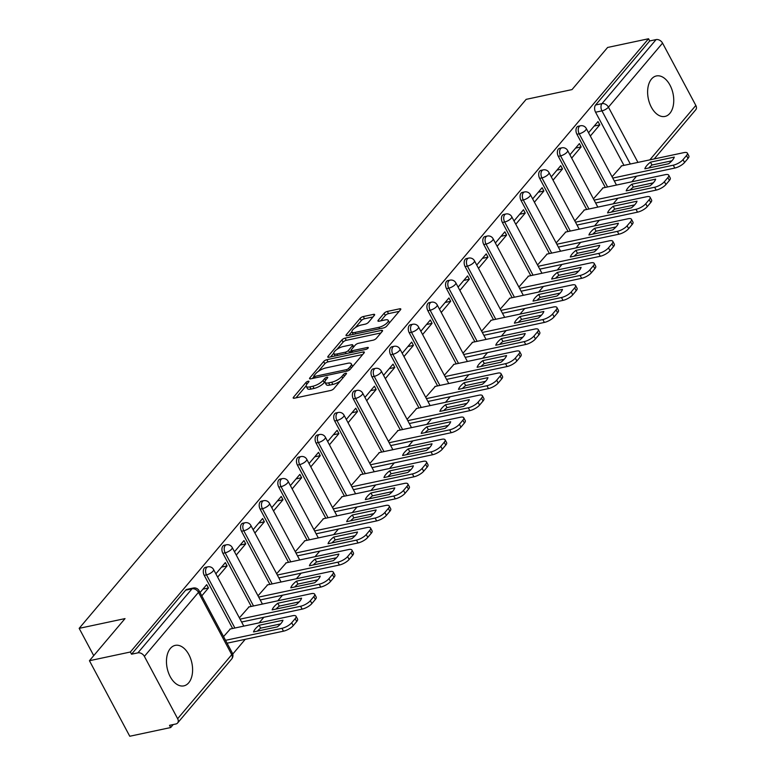 <?xml version="1.0" encoding="UTF-8"?>
<svg xmlns="http://www.w3.org/2000/svg" width="775" height="775" viewBox="0 0 775 775"><rect width="100%" height="100%" fill="white"/><g stroke="black" fill="none" stroke-linecap="round" stroke-linejoin="round"><path stroke-width="1.16" d="M308.169 381.232A1.821 0.62 -28.1 0 0 305.931 382.501L293.483 397.246A2.606 0.882 -28.1 0 0 293.202 398.04A2.606 0.882 -28.1 0 0 294.326 398.205L330.663 390.474A2.606 0.882 -28.1 0 0 333.851 388.653L346.309 373.908A1.821 0.62 -28.1 0 0 346.502 373.347A1.821 0.62 -28.1 0 0 345.718 373.24A1.821 0.62 -28.1 0 0 343.49 374.509L341.872 376.418A8.331 2.819 -28.1 0 1 331.661 382.23L328.629 382.879A8.331 2.819 -28.1 0 1 325.035 382.366A8.331 2.819 -28.1 0 1 325.926 379.818L327.534 377.909A1.821 0.62 -28.1 0 0 327.728 377.347A1.821 0.62 -28.1 0 0 326.943 377.231A1.821 0.62 -28.1 0 0 324.706 378.51L323.097 380.418A8.331 2.819 -28.1 0 1 312.887 386.231L309.855 386.88A8.331 2.819 -28.1 0 1 306.261 386.357A8.331 2.819 -28.1 0 1 307.152 383.809L308.76 381.901A1.821 0.62 -28.1 0 0 308.954 381.348A1.821 0.62 -28.1 0 0 308.169 381.232M170.364 648.452A20.692 12.623 78 0 0 168.427 672.623A20.692 12.623 78 0 0 183.84 685.865A20.692 12.623 78 0 0 188.703 682.804A20.692 12.623 78 0 0 190.631 658.634A20.692 12.623 78 0 0 175.218 645.381A20.692 12.623 78 0 0 170.364 648.452M651.513 79.021A20.692 12.623 78 0 0 649.586 103.191A20.692 12.623 78 0 0 664.989 116.434A20.692 12.623 78 0 0 669.852 113.373A20.692 12.623 78 0 0 671.78 89.193A20.692 12.623 78 0 0 656.377 75.95A20.692 12.623 78 0 0 651.513 79.021M374.364 315.328A2.606 0.882 -28.1 0 0 374.645 314.534A2.606 0.882 -28.1 0 0 373.521 314.369L363.33 316.539A2.606 0.882 -28.1 0 0 360.133 318.36L346.299 334.732A2.606 0.882 -28.1 0 0 346.018 335.536A2.606 0.882 -28.1 0 0 347.142 335.691L383.48 327.961A2.606 0.882 -28.1 0 0 386.677 326.139L400.51 309.767A2.606 0.882 -28.1 0 0 400.791 308.973A2.606 0.882 -28.1 0 0 399.668 308.808L387.345 311.434A2.606 0.882 -28.1 0 0 384.158 313.245L378.239 320.249A2.606 0.882 -28.1 0 0 377.958 321.053A2.606 0.882 -28.1 0 0 379.082 321.208L385.194 319.91A6.965 2.364 -28.1 0 1 388.198 320.346A6.965 2.364 -28.1 0 1 385.64 324.134A6.965 2.364 -28.1 0 1 378.917 327.331L354.998 332.427A6.965 2.364 -28.1 0 1 351.986 332A6.965 2.364 -28.1 0 1 354.543 328.203A6.965 2.364 -28.1 0 1 361.266 325.006L365.257 324.153A2.606 0.882 -28.1 0 0 368.445 322.342L374.364 315.328M144.382 656.377L177.649 718.696A5.309 3.797 -139.8 0 1 177.591 722.998A5.309 3.797 -139.8 0 1 175.896 723.976L169.512 725.332L170.694 727.541L129.764 736.25L89.435 660.717L125.027 618.595L79.166 628.351L526.157 99.355L572.018 89.59L607.61 47.459L648.539 38.75L130.365 652.007L131.537 654.207L137.911 652.85L192.026 588.806A5.309 3.236 -102 0 1 193.275 588.022L186.891 589.378A5.309 3.236 -102 0 0 185.651 590.172L192.026 588.806A5.309 3.797 -139.8 0 1 198.487 592.342L144.382 656.377A5.309 3.797 -139.8 0 0 137.911 652.85M89.435 660.717L130.365 652.007M326.856 359.697A2.606 0.882 -28.1 0 0 323.669 361.518L309.835 377.89A2.606 0.882 -28.1 0 0 309.554 378.684A2.606 0.882 -28.1 0 0 310.678 378.849L347.016 371.109A2.606 0.882 -28.1 0 0 350.213 369.297L364.047 352.925A2.606 0.882 -28.1 0 0 364.327 352.121A2.606 0.882 -28.1 0 0 363.204 351.966L326.856 359.697L328.038 361.896A2.606 0.882 -28.1 0 0 324.841 363.717L318.409 371.332M328.067 356.316L341.901 339.934A2.606 0.882 -28.1 0 1 345.098 338.123L381.436 330.382A2.606 0.882 -28.1 0 1 382.559 330.547A2.606 0.882 -28.1 0 1 382.278 331.342L376.359 338.346A2.606 0.882 -28.1 0 1 373.162 340.167L358.428 343.306A2.606 0.882 -28.1 0 0 355.241 345.127L351.308 349.767A2.606 0.882 -28.1 0 0 351.027 350.571A2.606 0.882 -28.1 0 0 352.16 350.726L367.495 347.462A1.821 0.62 -28.1 0 1 368.29 347.578A1.821 0.62 -28.1 0 1 367.612 348.566A1.821 0.62 -28.1 0 1 365.858 349.409L328.91 357.275A2.606 0.882 -28.1 0 1 327.786 357.11A2.606 0.882 -28.1 0 1 328.067 356.316L328.61 357.323M623.952 165.375L595.568 112.22L601.942 110.864A5.309 3.236 -102 0 1 601.981 103.637L656.096 39.593A5.309 3.797 40.2 0 1 662.557 43.119L695.834 105.439A5.309 3.797 40.2 0 1 695.776 109.74L654.207 158.933M170.694 727.541L173.222 724.548M232.752 654.081L245.229 639.327M259.141 622.858L263.858 617.268M277.779 600.799L282.497 595.219M296.408 578.751L301.136 573.161M315.047 556.692L319.765 551.112M333.686 534.643L338.404 529.054M352.315 512.585L357.033 507.005M370.954 490.536L375.672 484.947M389.583 468.478L394.301 462.898M408.222 446.429L412.939 440.839M426.851 424.371L431.568 418.791M445.489 402.322L450.207 396.732M464.118 380.263L468.846 374.683M482.757 358.215L487.475 352.625M501.396 336.156L506.114 330.576M520.025 314.108L524.743 308.518M538.664 292.049L543.382 286.469M557.293 270L562.011 264.411M575.932 247.942L580.649 242.362M594.561 225.893L599.278 220.313M613.199 203.835L617.917 198.255M631.828 181.786L636.556 176.206M648.539 38.75L649.721 40.949L656.096 39.593M230.349 628.98L223.549 636.585M201.8 595.849L208.456 587.973L202.905 589.155M208.456 587.973L206.693 584.67L200.037 592.546M248.988 606.932L239.378 617.859M217.63 577.123L227.085 565.924L221.534 567.106M227.085 565.924L225.322 562.621L215.867 573.82M267.617 584.873L258.017 595.801M236.259 555.065L245.723 543.866L240.172 545.048M245.723 543.866L243.96 540.562L234.496 551.761M286.256 562.824L276.646 573.752M254.898 533.016L264.362 521.817L258.802 522.999M264.362 521.817L262.599 518.514L253.134 529.712M304.895 540.766L295.285 551.693M273.527 510.958L282.991 499.759L277.44 500.941M282.991 499.759L281.228 496.455L271.763 507.654M323.524 518.717L313.914 529.645M292.165 488.909L301.63 477.71L296.069 478.892M301.63 477.71L299.867 474.407L290.402 485.605M342.162 496.668L332.552 507.586M310.794 466.85L320.259 455.652L314.708 456.833M320.259 455.652L318.496 452.348L309.031 463.547M360.792 474.61L351.182 485.537M329.433 444.802L338.898 433.603L333.337 434.785M338.898 433.603L337.135 430.299L327.67 441.498M379.43 452.561L369.82 463.479M348.072 422.743L357.527 411.544L351.976 412.726M357.527 411.544L355.764 408.241L346.309 419.44M398.059 430.503L388.459 441.43M366.701 400.694L376.166 389.496L370.615 390.677M376.166 389.496L374.403 386.192L364.938 397.391M416.698 408.454L407.088 419.372M385.34 378.636L394.795 367.437L389.244 368.619M394.795 367.437L393.032 364.134L383.577 375.332M435.327 386.396L425.727 397.323M403.969 356.587L413.433 345.388L407.882 346.57M413.433 345.388L411.67 342.085L402.206 353.284M453.966 364.347L444.356 375.265M422.608 334.529L432.072 323.33L426.512 324.512M432.072 323.33L430.299 320.027L420.844 331.225M472.605 342.288L462.995 353.216M441.237 312.48L450.701 301.281L445.15 302.463M450.701 301.281L448.938 297.978L439.473 309.177M491.234 320.24L481.624 331.167M459.875 290.422L469.34 279.223L463.779 280.405M469.34 279.223L467.577 275.919L458.112 287.118M509.873 298.181L500.262 309.109M478.504 268.373L487.969 257.174L482.418 258.356M487.969 257.174L486.206 253.871L476.741 265.069M528.502 276.132L518.892 287.06M497.143 246.314L506.608 235.116L501.047 236.297M506.608 235.116L504.845 231.812L495.38 243.011M547.14 254.074L537.53 265.002M515.782 224.266L525.237 213.067L519.686 214.249M525.237 213.067L523.474 209.763L514.009 220.962M565.769 232.025L556.159 242.953M534.411 202.207L543.876 191.008L538.325 192.19M543.876 191.008L542.113 187.705L532.648 198.904M584.408 209.967L574.798 220.894M553.05 180.158L562.505 168.96L556.954 170.142M562.505 168.96L560.742 165.656L551.287 176.855M603.037 187.918L593.437 198.846M571.679 158.1L581.143 146.901L575.592 148.083M581.143 146.901L579.38 143.598L569.916 154.797M605.314 187.434L576.939 134.278L579.196 133.794A5.309 3.236 -102 0 1 580.485 125.782L578.218 126.257A5.309 3.236 78 0 0 576.939 134.278M586.685 209.483L558.3 156.327L560.567 155.852A5.309 3.236 -102 0 1 561.846 147.831L559.589 148.316A5.309 3.236 78 0 0 558.3 156.327M568.046 231.541L539.662 178.386L541.928 177.901A5.309 3.236 -102 0 1 543.217 169.88L540.95 170.364A5.309 3.236 78 0 0 539.662 178.386M549.417 253.59L521.033 200.434L523.29 199.96A5.309 3.236 -102 0 1 524.578 191.938L522.311 192.423A5.309 3.236 78 0 0 521.033 200.434M530.778 275.648L502.394 222.493L504.661 222.008A5.309 3.236 -102 0 1 505.939 213.987L503.682 214.472A5.309 3.236 78 0 0 502.394 222.493M512.139 297.697L483.765 244.542L486.022 244.067A5.309 3.236 -102 0 1 487.31 236.046L485.043 236.53A5.309 3.236 78 0 0 483.765 244.542M493.51 319.755L465.126 266.6L467.393 266.116A5.309 3.236 -102 0 1 468.672 258.094L466.414 258.579A5.309 3.236 78 0 0 465.126 266.6M474.872 341.804L446.497 288.649L448.754 288.174A5.309 3.236 -102 0 1 450.043 280.153L447.776 280.637A5.309 3.236 78 0 0 446.497 288.649M456.243 363.863L427.858 310.707L430.125 310.223A5.309 3.236 -102 0 1 431.404 302.202L429.147 302.686A5.309 3.236 78 0 0 427.858 310.707M437.604 385.911L409.229 332.756L411.486 332.272A5.309 3.236 -102 0 1 412.775 324.26L410.508 324.744A5.309 3.236 78 0 0 409.229 332.756M418.975 407.97L390.59 354.814L392.857 354.33A5.309 3.236 -102 0 1 394.136 346.309L391.879 346.793A5.309 3.236 78 0 0 390.59 354.814M400.336 430.018L371.952 376.863L374.218 376.379A5.309 3.236 -102 0 1 375.507 368.367L373.24 368.852A5.309 3.236 78 0 0 371.952 376.863M381.707 452.077L353.323 398.922L355.58 398.437A5.309 3.236 -102 0 1 356.868 390.416L354.601 390.9A5.309 3.236 78 0 0 353.323 398.922M363.068 474.126L334.684 420.97L336.951 420.486A5.309 3.236 -102 0 1 338.229 412.474L335.972 412.959A5.309 3.236 78 0 0 334.684 420.97M344.439 496.184L316.055 443.029L318.312 442.544A5.309 3.236 -102 0 1 319.6 434.523L317.333 435.007A5.309 3.236 78 0 0 316.055 443.029M325.8 518.233L297.416 465.077L299.683 464.593A5.309 3.236 -102 0 1 300.962 456.582L298.704 457.066A5.309 3.236 78 0 0 297.416 465.077M307.162 540.282L278.787 487.136L281.044 486.652A5.309 3.236 -102 0 1 282.332 478.63L280.066 479.115A5.309 3.236 78 0 0 278.787 487.136M288.532 562.34L260.148 509.185L262.415 508.7A5.309 3.236 -102 0 1 263.694 500.689L261.437 501.163A5.309 3.236 78 0 0 260.148 509.185M269.894 584.389L241.519 531.243L243.776 530.759A5.309 3.236 -102 0 1 245.065 522.738L242.798 523.222A5.309 3.236 78 0 0 241.519 531.243M251.265 606.447L222.88 553.292L225.147 552.808A5.309 3.236 -102 0 1 226.426 544.796L224.169 545.271A5.309 3.236 78 0 0 222.88 553.292M232.626 628.496L204.242 575.35L206.508 574.866A5.309 3.236 -102 0 1 207.797 566.845L205.53 567.329A5.309 3.236 78 0 0 204.242 575.35M79.166 628.351L93.727 655.631M590.317 136.051L599.782 124.852L598.009 121.549L588.554 132.748M621.676 165.86L612.066 176.787M599.782 124.852L594.222 126.034M649.721 40.949L595.607 104.993A5.309 3.236 78 0 0 595.568 112.22M131.537 654.207L185.651 590.172M306.261 386.357L307.433 388.566A8.331 2.819 -28.1 0 0 311.037 389.079L309.855 386.88M324.919 381.862L324.27 382.618A8.331 2.819 -28.1 0 1 314.059 388.43L311.037 389.079M325.035 382.366L326.207 384.565A8.331 2.819 -28.1 0 0 329.811 385.078L328.629 382.879M340.283 381.038A8.331 2.819 -28.1 0 1 332.833 384.439L329.811 385.078M306.135 385.853L296.011 397.846M362.69 354.524L328.038 361.896M313.923 376.64L312.364 378.491M313.952 375.759A1.821 0.62 -28.1 0 0 313.759 376.321A1.821 0.62 -28.1 0 0 314.543 376.437L346.435 369.646A1.821 0.62 -28.1 0 0 348.673 368.367L350.377 366.362A8.331 2.819 -28.1 0 0 351.269 363.804A8.331 2.819 -28.1 0 0 347.665 363.291L325.858 367.931A8.331 2.819 -28.1 0 0 315.648 373.753L313.952 375.759M352.557 366.517A8.331 2.819 -28.1 0 0 352.441 366.013L351.269 363.804M330.596 356.917L333.754 353.177M336.989 349.341L343.073 342.143L341.901 339.934M380.922 332.95L346.27 340.322A2.606 0.882 -28.1 0 0 343.073 342.143M343.131 346.561A6.965 2.364 -28.1 0 0 336.408 349.757A6.965 2.364 -28.1 0 0 333.851 353.555A6.965 2.364 -28.1 0 0 336.863 353.981L345.292 352.189A2.606 0.882 -28.1 0 0 348.479 350.377L352.412 345.728A2.606 0.882 -28.1 0 0 352.693 344.923A2.606 0.882 -28.1 0 0 351.569 344.768L343.131 346.561M333.851 353.555L335.032 355.754A6.965 2.364 -28.1 0 0 335.168 355.938M349.312 352.925A2.606 0.882 -28.1 0 0 349.661 352.577L348.479 350.377M351.153 350.804L349.661 352.577M351.986 332L353.158 334.199A6.965 2.364 -28.1 0 0 353.293 334.383M389.467 322.836A6.965 2.364 -28.1 0 0 389.37 322.545L388.198 320.346M399.154 311.366L388.527 313.633A2.606 0.882 -28.1 0 0 385.33 315.444L380.767 320.85M373.017 316.936L364.502 318.748A2.606 0.882 -28.1 0 0 361.315 320.559L355.318 327.651M351.898 331.71L348.827 335.333M253.522 631.935L277.343 626.868A16.585 5.619 -28.1 0 0 282.962 620.223L259.141 625.289A16.585 5.619 -28.1 0 0 253.522 631.935M225.544 640.324L281.955 628.322A7.963 2.693 -28.1 0 0 291.7 622.761L295.168 618.663A7.963 2.693 -28.1 0 0 296.021 616.232A7.963 2.693 -28.1 0 0 292.582 615.738L229.894 629.077M257.416 631.102A16.585 5.619 -28.1 0 1 260.671 628.157L280.589 623.914M296.021 616.232L297.552 619.089A7.963 2.693 151.9 0 1 296.699 621.531L293.231 625.628A7.963 2.693 151.9 0 1 283.476 631.179L281.955 628.322M227.075 643.192L283.476 631.179M260.671 628.157L259.141 625.289M272.161 609.886L295.982 604.81A16.585 5.619 -28.1 0 0 301.591 598.164L277.77 603.241A16.585 5.619 -28.1 0 0 272.161 609.886M240.066 619.148L300.584 606.263A7.963 2.693 -28.1 0 0 310.339 600.712L313.807 596.614A7.963 2.693 -28.1 0 0 314.65 594.173A7.963 2.693 -28.1 0 0 311.221 593.679L248.533 607.028M276.055 609.053A16.585 5.619 -28.1 0 1 279.3 606.098L299.228 601.855M314.65 594.173L316.181 597.041A7.963 2.693 151.9 0 1 315.328 599.472L311.87 603.57A7.963 2.693 151.9 0 1 302.114 609.131L300.584 606.263M241.597 622.015L302.114 609.131M279.3 606.098L277.77 603.241M290.79 587.828L314.611 582.761A16.585 5.619 -28.1 0 0 320.23 576.116L296.408 581.182A16.585 5.619 -28.1 0 0 290.79 587.828M258.705 597.099L319.222 584.214A7.963 2.693 -28.1 0 0 328.978 578.654L332.436 574.556A7.963 2.693 -28.1 0 0 333.289 572.124A7.963 2.693 -28.1 0 0 329.85 571.63L267.162 584.98M294.694 586.995A16.585 5.619 -28.1 0 1 297.939 584.05L317.866 579.807M333.289 572.124L334.819 574.982A7.963 2.693 151.9 0 1 333.967 577.423L330.499 581.521A7.963 2.693 151.9 0 1 320.753 587.072L319.222 584.214M260.235 599.957L320.753 587.072M297.939 584.05L296.408 581.182M309.428 565.779L333.25 560.703A16.585 5.619 -28.1 0 0 338.869 554.057L315.037 559.133A16.585 5.619 -28.1 0 0 309.428 565.779M277.334 575.04L337.852 562.156A7.963 2.693 -28.1 0 0 347.607 556.605L351.075 552.507A7.963 2.693 -28.1 0 0 351.927 550.066A7.963 2.693 -28.1 0 0 348.488 549.572L285.801 562.921M313.323 564.946A16.585 5.619 -28.1 0 1 316.568 561.991L336.495 557.748M351.927 550.066L353.448 552.933A7.963 2.693 151.9 0 1 352.606 555.365L349.137 559.463A7.963 2.693 151.9 0 1 339.382 565.023L337.852 562.156M278.864 577.908L339.382 565.023M316.568 561.991L315.037 559.133M328.058 543.721L351.889 538.654A16.585 5.619 -28.1 0 0 357.498 532.008L333.676 537.075A16.585 5.619 -28.1 0 0 328.058 543.721M295.972 552.992L356.49 540.107A7.963 2.693 -28.1 0 0 366.246 534.547L369.704 530.449A7.963 2.693 -28.1 0 0 370.557 528.017A7.963 2.693 -28.1 0 0 367.118 527.523L304.43 540.873M331.962 542.887A16.585 5.619 -28.1 0 1 335.207 539.942L355.134 535.699M370.557 528.017L372.087 530.875A7.963 2.693 151.9 0 1 371.235 533.316L367.767 537.414A7.963 2.693 151.9 0 1 358.021 542.965L356.49 540.107M297.503 555.849L358.021 542.965M335.207 539.942L333.676 537.075M346.696 521.672L370.518 516.596A16.585 5.619 -28.1 0 0 376.137 509.95L352.315 515.026A16.585 5.619 -28.1 0 0 346.696 521.672M314.602 530.933L375.119 518.049A7.963 2.693 -28.1 0 0 384.875 512.498L388.343 508.4A7.963 2.693 -28.1 0 0 389.195 505.959A7.963 2.693 -28.1 0 0 385.756 505.465L323.068 518.814M350.591 520.839A16.585 5.619 -28.1 0 1 353.836 517.884L373.763 513.641M389.195 505.959L390.716 508.826A7.963 2.693 151.9 0 1 389.873 511.258L386.405 515.356A7.963 2.693 151.9 0 1 376.65 520.916L375.119 518.049M316.132 533.801L376.65 520.916M353.836 517.884L352.315 515.026M365.335 499.613L389.157 494.547A16.585 5.619 -28.1 0 0 394.766 487.901L370.944 492.968A16.585 5.619 -28.1 0 0 365.335 499.613M333.24 508.884L393.758 496A7.963 2.693 -28.1 0 0 403.513 490.439L406.972 486.342A7.963 2.693 -28.1 0 0 407.824 483.91A7.963 2.693 -28.1 0 0 404.385 483.416L341.698 496.765M369.229 498.78A16.585 5.619 -28.1 0 1 372.475 495.835L392.402 491.592M407.824 483.91L409.355 486.768A7.963 2.693 151.9 0 1 408.502 489.209L405.044 493.307A7.963 2.693 151.9 0 1 395.289 498.858L393.758 496M334.771 511.742L395.289 498.858M372.475 495.835L370.944 492.968M383.964 477.565L407.786 472.488A16.585 5.619 -28.1 0 0 413.404 465.843L389.583 470.919A16.585 5.619 -28.1 0 0 383.964 477.565M351.879 486.826L412.397 473.942A7.963 2.693 -28.1 0 0 422.142 468.391L425.611 464.293A7.963 2.693 -28.1 0 0 426.463 461.852A7.963 2.693 -28.1 0 0 423.024 461.358L360.336 474.707M387.858 476.732A16.585 5.619 -28.1 0 1 391.104 473.777L411.031 469.534M426.463 461.852L427.994 464.719A7.963 2.693 151.9 0 1 427.141 467.151L423.673 471.248A7.963 2.693 151.9 0 1 413.918 476.809L412.397 473.942M353.4 489.693L413.918 476.809M391.104 473.777L389.583 470.919M402.603 455.506L426.424 450.44A16.585 5.619 -28.1 0 0 432.033 443.794L408.212 448.861A16.585 5.619 -28.1 0 0 402.603 455.506M370.508 464.777L431.026 451.893A7.963 2.693 -28.1 0 0 440.781 446.332L444.24 442.234A7.963 2.693 -28.1 0 0 445.092 439.803A7.963 2.693 -28.1 0 0 441.653 439.309L378.965 452.658M406.497 454.683A16.585 5.619 -28.1 0 1 409.743 451.728L429.67 447.485M445.092 439.803L446.623 442.661A7.963 2.693 151.9 0 1 445.77 445.102L442.312 449.2A7.963 2.693 151.9 0 1 432.557 454.751L431.026 451.893M372.039 467.635L432.557 454.751M409.743 451.728L408.212 448.861M421.232 433.457L445.053 428.381A16.585 5.619 -28.1 0 0 450.672 421.736L426.851 426.812A16.585 5.619 -28.1 0 0 421.232 433.457M389.147 442.719L449.665 429.834A7.963 2.693 -28.1 0 0 459.41 424.283L462.878 420.186A7.963 2.693 -28.1 0 0 463.731 417.744A7.963 2.693 -28.1 0 0 460.292 417.26L397.604 430.6M425.126 432.624A16.585 5.619 -28.1 0 1 428.381 429.67L448.299 425.427M463.731 417.744L465.262 420.612A7.963 2.693 151.9 0 1 464.409 423.043L460.941 427.141A7.963 2.693 151.9 0 1 451.186 432.702L449.665 429.834M390.668 445.586L451.186 432.702M428.381 429.67L426.851 426.812M439.871 411.399L463.692 406.332A16.585 5.619 -28.1 0 0 469.301 399.687L445.48 404.753A16.585 5.619 -28.1 0 0 439.871 411.399M407.776 420.67L468.294 407.786A7.963 2.693 -28.1 0 0 478.049 402.225L481.517 398.127A7.963 2.693 -28.1 0 0 482.36 395.696A7.963 2.693 -28.1 0 0 478.931 395.202L416.243 408.551M443.765 410.576A16.585 5.619 -28.1 0 1 447.01 407.621L466.938 403.378M482.36 395.696L483.891 398.553A7.963 2.693 151.9 0 1 483.038 400.995L479.58 405.093A7.963 2.693 151.9 0 1 469.824 410.643L468.294 407.786M409.307 423.528L469.824 410.643M447.01 407.621L445.48 404.753M458.5 389.35L482.321 384.274A16.585 5.619 -28.1 0 0 487.94 377.628L464.118 382.705A16.585 5.619 -28.1 0 0 458.5 389.35M426.415 398.612L486.933 385.727A7.963 2.693 -28.1 0 0 496.688 380.176L500.146 376.078A7.963 2.693 -28.1 0 0 500.999 373.637A7.963 2.693 -28.1 0 0 497.56 373.153L434.872 386.493M462.404 388.517A16.585 5.619 -28.1 0 1 465.649 385.562L485.576 381.319M500.999 373.637L502.529 376.505A7.963 2.693 151.9 0 1 501.677 378.936L498.209 383.034A7.963 2.693 151.9 0 1 488.463 388.595L486.933 385.727M427.945 401.479L488.463 388.595M465.649 385.562L464.118 382.705M477.138 367.292L500.96 362.225A16.585 5.619 -28.1 0 0 506.569 355.58L482.748 360.646A16.585 5.619 -28.1 0 0 477.138 367.292M445.044 376.563L505.562 363.678A7.963 2.693 -28.1 0 0 515.317 358.118L518.785 354.02A7.963 2.693 -28.1 0 0 519.637 351.588A7.963 2.693 -28.1 0 0 516.198 351.094L453.511 364.444M481.033 366.468A16.585 5.619 -28.1 0 1 484.278 363.514L504.205 359.271M519.637 351.588L521.158 354.446A7.963 2.693 151.9 0 1 520.306 356.887L516.847 360.985A7.963 2.693 151.9 0 1 507.092 366.536L505.562 363.678M446.574 379.421L507.092 366.536M484.278 363.514L482.748 360.646M495.767 345.243L519.599 340.167A16.585 5.619 -28.1 0 0 525.208 333.521L501.386 338.597A16.585 5.619 -28.1 0 0 495.767 345.243M463.683 354.504L524.2 341.62A7.963 2.693 -28.1 0 0 533.956 336.069L537.414 331.971A7.963 2.693 -28.1 0 0 538.267 329.53A7.963 2.693 -28.1 0 0 534.827 329.046L472.14 342.385M499.672 344.41A16.585 5.619 -28.1 0 1 502.917 341.455L522.844 337.212M538.267 329.53L539.797 332.397A7.963 2.693 151.9 0 1 538.945 334.829L535.477 338.927A7.963 2.693 151.9 0 1 525.731 344.488L524.2 341.62M465.213 357.372L525.731 344.488M502.917 341.455L501.386 338.597M514.406 323.185L538.228 318.118A16.585 5.619 -28.1 0 0 543.847 311.472L520.025 316.539A16.585 5.619 -28.1 0 0 514.406 323.185M482.312 332.456L542.829 319.571A7.963 2.693 -28.1 0 0 552.585 314.011L556.053 309.913A7.963 2.693 -28.1 0 0 556.905 307.481A7.963 2.693 -28.1 0 0 553.466 306.987L490.778 320.337M518.301 322.361A16.585 5.619 -28.1 0 1 521.546 319.407L541.473 315.163M556.905 307.481L558.426 310.339A7.963 2.693 151.9 0 1 557.583 312.78L554.115 316.878A7.963 2.693 151.9 0 1 544.36 322.429L542.829 319.571M483.842 335.313L544.36 322.429M521.546 319.407L520.025 316.539M533.045 301.136L556.867 296.06A16.585 5.619 -28.1 0 0 562.476 289.414L538.654 294.49A16.585 5.619 -28.1 0 0 533.045 301.136M500.95 310.397L561.468 297.513A7.963 2.693 -28.1 0 0 571.223 291.962L574.682 287.864A7.963 2.693 -28.1 0 0 575.534 285.423A7.963 2.693 -28.1 0 0 572.095 284.938L509.408 298.278M536.939 300.303A16.585 5.619 -28.1 0 1 540.185 297.348L560.112 293.105M575.534 285.423L577.065 288.29A7.963 2.693 151.9 0 1 576.212 290.722L572.754 294.82A7.963 2.693 151.9 0 1 562.999 300.38L561.468 297.513M502.481 313.265L562.999 300.38M540.185 297.348L538.654 294.49M551.674 279.077L575.496 274.011A16.585 5.619 -28.1 0 0 581.114 267.365L557.293 272.432A16.585 5.619 -28.1 0 0 551.674 279.077M519.589 288.348L580.107 275.464A7.963 2.693 -28.1 0 0 589.852 269.903L593.321 265.806A7.963 2.693 -28.1 0 0 594.173 263.374A7.963 2.693 -28.1 0 0 590.734 262.88L528.046 276.229M555.568 278.254A16.585 5.619 -28.1 0 1 558.814 275.299L578.741 271.056M594.173 263.374L595.704 266.232A7.963 2.693 151.9 0 1 594.851 268.673L591.383 272.771A7.963 2.693 151.9 0 1 581.628 278.322L580.107 275.464M521.11 291.206L581.628 278.322M558.814 275.299L557.293 272.432M570.313 257.029L594.134 251.952A16.585 5.619 -28.1 0 0 599.743 245.307L575.922 250.383A16.585 5.619 -28.1 0 0 570.313 257.029M538.218 266.29L598.736 253.406A7.963 2.693 -28.1 0 0 608.491 247.855L611.95 243.757A7.963 2.693 -28.1 0 0 612.802 241.316A7.963 2.693 -28.1 0 0 609.363 240.831L546.675 254.171M574.207 256.196A16.585 5.619 -28.1 0 1 577.452 253.241L597.38 249.008M612.802 241.316L614.333 244.183A7.963 2.693 151.9 0 1 613.48 246.615L610.022 250.722A7.963 2.693 151.9 0 1 600.267 256.273L598.736 253.406M539.749 269.157L600.267 256.273M577.452 253.241L575.922 250.383M588.942 234.97L612.763 229.904A16.585 5.619 -28.1 0 0 618.382 223.258L594.561 228.325A16.585 5.619 -28.1 0 0 588.942 234.97M556.857 244.241L617.375 231.357A7.963 2.693 -28.1 0 0 627.12 225.806L630.588 221.698A7.963 2.693 -28.1 0 0 631.441 219.267A7.963 2.693 -28.1 0 0 628.002 218.773L565.314 232.122M592.836 234.147A16.585 5.619 -28.1 0 1 596.091 231.192L616.009 226.949M631.441 219.267L632.972 222.125A7.963 2.693 151.9 0 1 632.119 224.566L628.651 228.664A7.963 2.693 151.9 0 1 618.896 234.215L617.375 231.357M558.378 247.099L618.896 234.215M596.091 231.192L594.561 228.325M607.581 212.922L631.402 207.845A16.585 5.619 -28.1 0 0 637.011 201.2L613.19 206.276A16.585 5.619 -28.1 0 0 607.581 212.922M575.486 222.183L636.004 209.298A7.963 2.693 -28.1 0 0 645.759 203.748L649.227 199.65A7.963 2.693 -28.1 0 0 650.07 197.208A7.963 2.693 -28.1 0 0 646.641 196.724L583.953 210.064M611.475 212.088A16.585 5.619 -28.1 0 1 614.72 209.134L634.648 204.9M650.07 197.208L651.601 200.076A7.963 2.693 151.9 0 1 650.748 202.507L647.29 206.615A7.963 2.693 151.9 0 1 637.534 212.166L636.004 209.298M577.017 225.05L637.534 212.166M614.72 209.134L613.19 206.276M626.21 190.863L650.031 185.797A16.585 5.619 -28.1 0 0 655.65 179.151L631.828 184.218A16.585 5.619 -28.1 0 0 626.21 190.863M594.125 200.134L654.643 187.25A7.963 2.693 -28.1 0 0 664.398 181.699L667.856 177.591A7.963 2.693 -28.1 0 0 668.709 175.16A7.963 2.693 -28.1 0 0 665.27 174.666L602.582 188.015M630.114 190.04A16.585 5.619 -28.1 0 1 633.359 187.085L653.277 182.842M668.709 175.16L670.239 178.017A7.963 2.693 151.9 0 1 669.387 180.459L665.919 184.557A7.963 2.693 151.9 0 1 656.173 190.108L654.643 187.25M595.655 202.992L656.173 190.108M633.359 187.085L631.828 184.218M644.848 168.814L668.67 163.738A16.585 5.619 -28.1 0 0 674.279 157.093L650.458 162.169A16.585 5.619 -28.1 0 0 644.848 168.814M612.754 178.076L673.272 165.191A7.963 2.693 -28.1 0 0 683.027 159.64L686.495 155.542A7.963 2.693 -28.1 0 0 687.347 153.101A7.963 2.693 -28.1 0 0 683.908 152.617L621.221 165.957M648.743 167.981A16.585 5.619 -28.1 0 1 651.988 165.027L671.915 160.793M687.347 153.101L688.868 155.969A7.963 2.693 151.9 0 1 688.016 158.4L684.558 162.508A7.963 2.693 151.9 0 1 674.802 168.059L673.272 165.191M614.284 180.943L674.802 168.059M651.988 165.027L650.458 162.169M306.842 384.197L305.931 382.501M344.381 376.195L343.49 374.509M325.616 380.205L324.706 378.51M630.327 164.019L601.942 110.864A5.309 1.802 151.9 0 0 608.443 107.163L637.941 162.401M649.847 159.863L695.834 105.439M662.557 43.119L608.443 107.163A5.309 3.797 -139.8 0 0 601.981 103.637L595.607 104.993M177.649 718.696L231.764 654.662L198.487 592.342A5.309 1.802 -28.1 0 0 199.059 590.715A5.309 5.309 0 0 0 193.275 588.022M607.581 186.949L579.196 133.794A5.309 1.802 151.9 0 0 585.697 130.093A5.309 1.802 151.9 0 0 586.268 128.466A5.309 5.309 0 0 0 580.485 125.782M588.942 208.998L560.567 155.852A5.309 1.802 151.9 0 0 567.067 152.142A5.309 1.802 151.9 0 0 567.629 150.524A5.309 5.309 0 0 0 561.846 147.831M570.313 231.057L541.928 177.901A5.309 1.802 151.9 0 0 548.429 174.201A5.309 1.802 151.9 0 0 549 172.573A5.309 5.309 0 0 0 543.217 169.88M551.674 253.105L523.29 199.96A5.309 1.802 151.9 0 0 529.8 196.249A5.309 1.802 151.9 0 0 530.362 194.632A5.309 5.309 0 0 0 524.578 191.938M533.045 275.164L504.661 222.008A5.309 1.802 151.9 0 0 511.161 218.308A5.309 1.802 151.9 0 0 511.733 216.68A5.309 5.309 0 0 0 505.939 213.987M514.406 297.213L486.022 244.067A5.309 1.802 151.9 0 0 492.532 240.357A5.309 1.802 151.9 0 0 493.094 238.739A5.309 5.309 0 0 0 487.31 236.046M495.767 319.271L467.393 266.116A5.309 1.802 151.9 0 0 473.893 262.415A5.309 1.802 151.9 0 0 474.465 260.787A5.309 5.309 0 0 0 468.672 258.094M477.138 341.32L448.754 288.174A5.309 1.802 151.9 0 0 455.254 284.464A5.309 1.802 151.9 0 0 455.826 282.846A5.309 5.309 0 0 0 450.043 280.153M458.5 363.378L430.125 310.223A5.309 1.802 151.9 0 0 436.625 306.522A5.309 1.802 151.9 0 0 437.187 304.895A5.309 5.309 0 0 0 431.404 302.202M439.871 385.427L411.486 332.272A5.309 1.802 151.9 0 0 417.987 328.571A5.309 1.802 151.9 0 0 418.558 326.953A5.309 5.309 0 0 0 412.775 324.26M421.232 407.485L392.857 354.33A5.309 1.802 151.9 0 0 399.358 350.629A5.309 1.802 151.9 0 0 399.919 349.002A5.309 5.309 0 0 0 394.136 346.309M402.603 429.534L374.218 376.379A5.309 1.802 151.9 0 0 380.719 372.678A5.309 1.802 151.9 0 0 381.29 371.06A5.309 5.309 0 0 0 375.507 368.367M383.964 451.593L355.58 398.437A5.309 1.802 151.9 0 0 362.09 394.737A5.309 1.802 151.9 0 0 362.652 393.109A5.309 5.309 0 0 0 356.868 390.416M365.335 473.641L336.951 420.486A5.309 1.802 151.9 0 0 343.451 416.785A5.309 1.802 151.9 0 0 344.022 415.168A5.309 5.309 0 0 0 338.229 412.474M346.696 495.7L318.312 442.544A5.309 1.802 151.9 0 0 324.822 438.844A5.309 1.802 151.9 0 0 325.384 437.216A5.309 5.309 0 0 0 319.6 434.523M328.067 517.748L299.683 464.593A5.309 1.802 151.9 0 0 306.183 460.892A5.309 1.802 151.9 0 0 306.755 459.275A5.309 5.309 0 0 0 300.962 456.582M309.428 539.807L281.044 486.652A5.309 1.802 151.9 0 0 287.544 482.951A5.309 1.802 151.9 0 0 288.116 481.323A5.309 5.309 0 0 0 282.332 478.63M290.79 561.856L262.415 508.7A5.309 1.802 151.9 0 0 268.915 505A5.309 1.802 151.9 0 0 269.477 503.382A5.309 5.309 0 0 0 263.694 500.689M272.161 583.914L243.776 530.759A5.309 1.802 151.9 0 0 250.277 527.058A5.309 1.802 151.9 0 0 250.848 525.431A5.309 5.309 0 0 0 245.065 522.738M253.522 605.963L225.147 552.808A5.309 1.802 151.9 0 0 231.648 549.107A5.309 1.802 151.9 0 0 232.209 547.479A5.309 5.309 0 0 0 226.426 544.796M234.893 628.021L206.508 574.866A5.309 1.802 151.9 0 0 213.009 571.165A5.309 1.802 151.9 0 0 213.58 569.538A5.309 5.309 0 0 0 207.797 566.845M232.335 653.034A5.309 1.802 -28.1 0 1 231.764 654.662A5.309 3.797 40.2 0 1 231.706 658.953A5.309 5.309 0 0 0 232.335 653.034L199.059 590.715M314.059 388.43L312.887 386.231M324.27 382.618L323.097 380.418M332.833 384.439L331.661 382.23M342.773 378.103L341.872 376.418M294.016 398.253L293.483 397.246M363.843 353.168L363.204 351.966M310.368 378.897L309.835 377.89M324.841 363.717L323.669 361.518M315.309 377.861L314.543 376.437M347.2 371.07L346.435 369.646M349.506 369.937L348.673 368.367M351.269 368.038L350.377 366.362M346.27 340.322L345.098 338.123M382.075 331.584L381.436 330.382M352.916 352.16L352.16 350.726M367.941 348.295L367.495 347.462M337.629 355.415L336.863 353.981M346.057 353.623L345.292 352.189M353.313 347.403L352.412 345.728M355.754 333.86L354.998 332.427M379.682 328.765L378.917 327.331M378.772 321.267L378.239 320.249M385.33 315.444L384.158 313.245M388.527 313.633L387.345 311.434M400.307 310.01L399.668 308.808M346.842 335.74L346.299 334.732M361.315 320.559L360.133 318.36M364.502 318.748L363.33 316.539M374.16 315.57L373.521 314.369M296.699 621.531L295.168 618.663M293.231 625.628L291.7 622.761M315.328 599.472L313.807 596.614M311.87 603.57L310.339 600.712M333.967 577.423L332.436 574.556M330.499 581.521L328.978 578.654M352.606 555.365L351.075 552.507M349.137 559.463L347.607 556.605M371.235 533.316L369.704 530.449M367.767 537.414L366.246 534.547M389.873 511.258L388.343 508.4M386.405 515.356L384.875 512.498M408.502 489.209L406.972 486.342M405.044 493.307L403.513 490.439M427.141 467.151L425.611 464.293M423.673 471.248L422.142 468.391M445.77 445.102L444.24 442.234M442.312 449.2L440.781 446.332M464.409 423.043L462.878 420.186M460.941 427.141L459.41 424.283M483.038 400.995L481.517 398.127M479.58 405.093L478.049 402.225M501.677 378.936L500.146 376.078M498.209 383.034L496.688 380.176M520.306 356.887L518.785 354.02M516.847 360.985L515.317 358.118M538.945 334.829L537.414 331.971M535.477 338.927L533.956 336.069M557.583 312.78L556.053 309.913M554.115 316.878L552.585 314.011M576.212 290.722L574.682 287.864M572.754 294.82L571.223 291.962M594.851 268.673L593.321 265.806M591.383 272.771L589.852 269.903M613.48 246.615L611.95 243.757M610.022 250.722L608.491 247.855M632.119 224.566L630.588 221.698M628.651 228.664L627.12 225.806M650.748 202.507L649.227 199.65M647.29 206.615L645.759 203.748M669.387 180.459L667.856 177.591M665.919 184.557L664.398 181.699M688.016 158.4L686.495 155.542M684.558 162.508L683.027 159.64M213.58 569.538L243.796 626.123M232.209 547.479L262.425 604.074M250.848 525.431L281.063 582.015M269.477 503.382L299.692 559.967M288.116 481.323L318.331 537.908M306.755 459.275L336.96 515.859M325.384 437.216L355.599 493.801M344.022 415.168L374.238 471.752M362.652 393.109L392.867 449.694M381.29 371.06L411.506 427.645M399.919 349.002L430.135 405.587M418.558 326.953L448.773 383.538M437.187 304.895L467.403 361.479M455.826 282.846L486.041 339.431M474.465 260.787L504.67 317.372M493.094 238.739L523.309 295.323M511.733 216.68L541.948 273.265M530.362 194.632L560.577 251.216M549 172.573L579.216 229.158M567.629 150.524L597.845 207.109M586.268 128.466L616.483 185.051M177.591 722.998L231.706 658.953M314.65 378.006L313.759 376.321M351.986 352.354L351.027 350.571M353.739 346.89L352.693 344.923"/></g></svg>
